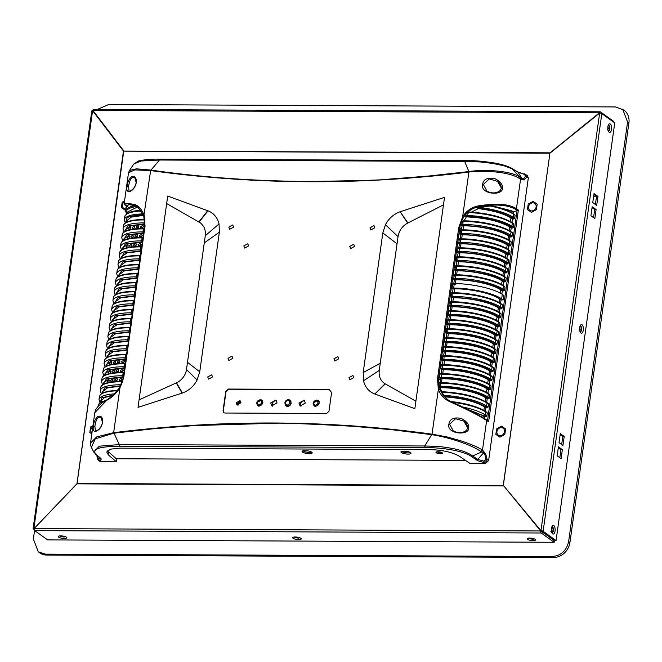 <?xml version="1.0" encoding="UTF-8"?>
<svg xmlns="http://www.w3.org/2000/svg" width="662" height="662" viewBox="0 0 662 662"><rect width="100%" height="100%" fill="white"/><g stroke="black" fill="none" stroke-linecap="round" stroke-linejoin="round"><path stroke-width="0.99" d="M302.675 450.88A5.106 1.365 -172 0 0 302.7 450.896A5.106 1.365 -172 0 0 307.118 452.27A5.106 1.365 -172 0 0 311.728 452.154A5.106 1.365 8 0 1 312.174 452.833A5.106 1.365 8 0 1 308.111 453.594A5.106 1.365 8 0 1 302.526 452.096A5.106 1.365 8 0 1 302.062 451.41A5.106 1.365 8 0 1 302.873 450.822L307.764 450.839A5.106 1.365 8 0 1 311.711 452.138M401.536 451.352A5.106 1.365 -172 0 0 401.561 451.368A5.106 1.365 -172 0 0 405.98 452.734A5.106 1.365 -172 0 0 410.589 452.618M401.387 452.56A5.106 1.365 8 0 1 400.924 451.873A5.106 1.365 8 0 1 401.735 451.285L406.625 451.31A5.106 1.365 8 0 1 410.572 452.609A5.106 1.365 8 0 1 411.036 453.296A5.106 1.365 8 0 1 406.973 454.058A5.106 1.365 8 0 1 401.387 452.56M436.25 452.725A3.293 0.877 8 0 1 435.952 452.278A3.293 0.877 8 0 1 438.575 451.79A3.293 0.877 8 0 1 442.183 452.758A3.293 0.877 8 0 1 442.481 453.197A3.293 0.877 8 0 1 439.858 453.693A3.293 0.877 8 0 1 436.25 452.725M438.534 451.782A2.747 2.358 -54.3 0 0 438.443 452.27M436.937 451.807A3.293 0.877 -172 0 0 441.67 452.477M439.171 451.848A2.747 2.358 -54.3 0 0 439.005 452.378M125.606 210.4L121.403 207.694L122.172 202.2L124.564 200.859M91.819 433.842L89.809 432.485L90.586 426.99L92.97 425.649M499.942 437.16L495.846 434.396L496.616 428.902L501.49 426.171L505.586 428.943L504.816 434.438L499.942 437.16M531.536 212.37L527.44 209.606L528.21 204.111L533.084 201.38L537.18 204.153L536.41 209.647L531.536 212.37M314.913 406.377A3.666 3.144 125.7 0 1 314.682 405.872M319.44 403.158L314.061 405.905L313.085 403.133L318.174 400.179L319.44 403.158M258.42 406.112A3.666 3.144 125.7 0 1 258.188 405.607M262.946 402.893L257.568 405.64L256.591 402.868L261.68 399.906L262.946 402.893M291.197 403.026C290.717 405.078 289.501 406.195 287.548 406.385L285.818 405.773L284.842 403.001C285.322 400.965 286.538 399.84 288.491 399.641L289.931 400.047L291.197 403.026M290.097 400.642A3.666 3.144 125.7 0 1 290.643 400.7M237.865 405.218A2.722 2.342 125.7 0 1 240.662 401.313M240.918 402.794L236.971 404.805L236.26 402.769L239.992 400.601L240.918 402.794M305.323 403.092L300.076 405.947L298.959 403.067L304.197 400.212L305.323 403.092M300.97 406.36A3.533 3.037 125.7 0 1 300.531 404.192A3.533 3.037 125.7 0 1 304.876 400.924M277.072 402.959L271.834 405.814L270.717 402.935L275.955 400.071L277.072 402.959M272.727 406.228A3.533 3.037 125.7 0 1 272.289 404.06A3.533 3.037 125.7 0 1 276.633 400.791M374.824 227.786L370.869 229.937L370.017 227.761L373.98 225.601L374.824 227.786M354.534 246.43L350.579 248.589L349.735 246.413L353.69 244.253L354.534 246.43M233.595 227.116L229.631 229.275L228.787 227.099L232.751 224.939L233.595 227.116M248.614 245.933L244.659 248.093L243.815 245.908L247.77 243.757L248.614 245.933M232.817 358.332L228.862 360.484L228.018 358.308L231.973 356.148L232.817 358.332M212.527 376.976L208.571 379.136L207.727 376.951L211.683 374.8L212.527 376.976M353.765 377.646L349.801 379.798L348.957 377.621L352.92 375.462L353.765 377.646M338.737 358.829L334.782 360.989L333.938 358.804L337.893 356.644L338.737 358.829M497.104 207.057L511.941 210.905L513.431 211.931L518.379 210.077L488.63 421.76L486.289 419.758C477.972 414.528 466.222 408.462 451.021 401.553L450.64 402.049C444.607 399.467 440.511 395.231 438.36 389.355L437.508 378.722L458.766 227.496L462.606 216.879C466.371 210.921 471.567 207.264 478.204 205.915C496.608 203.011 509.343 203.954 516.41 208.737L515.847 209.44C507.464 204.682 494.977 203.813 478.386 206.834L479.147 207.405L477.559 208.116C493.099 210.003 504.692 213.28 512.338 217.955L513.861 218.973L514.672 218.228L515.094 215.233L514.49 214.48M487.058 191.318L483.318 184.466L489.268 178.93L497.592 181.371L501.349 188.091M453.362 431.094L449.622 424.234L455.572 418.707L463.88 421.131L467.653 427.859M101.079 417.383L101.071 417.374C102.08 417.863 102.527 419.576 102.411 422.497C101.195 429.977 94.029 432.071 95.336 430.83L94.898 426.287C95.56 421.363 96.892 418.31 98.87 417.143L101.071 417.374L102.494 422.422M134.767 177.598C135.776 178.086 136.223 179.799 136.107 182.729C134.899 190.201 127.725 192.294 129.04 191.053L128.594 186.51C129.264 181.587 130.588 178.541 132.574 177.375L134.767 177.598L136.198 182.646M122.048 379.458L119.574 380.915L119.069 379.533L121.518 378.06L122.048 379.458M120.906 380.989L122.065 379.285M117.381 379.632L115.089 381.221L114.642 379.88L116.909 378.275L117.381 379.632M113.103 380.087L111.017 381.825L110.645 380.534L112.697 378.772L113.103 380.087M107.36 382.702L107.17 381.569L108.949 379.607L109.28 380.865L108.576 382.404M123.314 370.463L120.832 371.92L120.335 370.546L122.784 369.065L123.314 370.463M122.172 371.994L123.331 370.29M118.647 370.637L116.355 372.226L115.908 370.894L118.175 369.28L118.647 370.637M112.441 372.921L111.903 371.539L113.955 369.785L114.369 371.092L113.293 372.797M108.626 373.716L108.427 372.574L110.215 370.621L110.546 371.878L109.842 373.409M109.884 364.721L109.693 363.579L111.481 361.626L111.812 362.884L111.1 364.414M115.635 362.106L113.541 363.835L113.169 362.553L115.221 360.79L115.635 362.106M119.905 361.651L117.613 363.239L117.174 361.899L119.433 360.293L119.905 361.651M124.572 361.477L122.098 362.933L121.601 361.551L124.051 360.078L124.572 361.477M123.438 363.008L124.588 361.303M142.264 235.589L139.79 237.054L139.293 235.672L141.734 234.191L142.264 235.589M141.13 237.12L142.28 235.415M137.597 235.763L135.305 237.352L134.866 236.02L137.125 234.406L137.597 235.763M131.399 238.047L130.861 236.673L132.913 234.911L133.327 236.218L132.243 237.923M127.576 238.841L127.385 237.699L129.164 235.746L129.504 237.004L128.792 238.535M143.53 226.603L141.056 228.059L140.551 226.677L143 225.204L143.53 226.603M142.388 228.133L143.546 226.429M138.863 226.776L136.571 228.365L136.124 227.025L138.391 225.419L138.863 226.776M132.665 229.052L132.127 227.678L134.179 225.916L134.585 227.232L133.509 228.928M128.842 229.846L128.651 228.713L130.431 226.752L130.762 228.009L130.058 229.54M141.006 244.584L138.524 246.041L138.027 244.659L140.476 243.186L141.006 244.584M139.864 246.115L141.023 244.41M136.339 244.758L134.047 246.347L133.6 245.006L135.867 243.401L136.339 244.758M130.133 247.034L129.595 245.66L131.647 243.897L132.061 245.213L130.985 246.909M126.318 247.828L126.119 246.694L127.907 244.733L128.238 245.991L127.534 247.53M318.348 400.775A3.666 3.144 125.7 0 1 318.894 400.833M261.854 400.51A3.666 3.144 125.7 0 1 262.4 400.56M286.663 406.245A3.666 3.144 125.7 0 1 286.439 405.74M329.345 389.711L228.481 389.239L226.04 391.474L223.309 410.953L223.922 412.782M526.969 175.107L528.334 177.912L488.614 460.562L487.017 459.428C486.876 461.381 485.767 462.349 483.69 462.357L483.434 462.308C479.892 461.546 477.583 460.76 476.516 459.949L471.518 456.523C462.887 450.499 440.271 447.297 425.178 447.669L120.062 446.229C98.597 446.428 90.752 449.266 96.528 454.753L100.533 458.178C101.592 458.965 101.327 459.734 99.739 460.495L101.054 461.728L116.396 461.803L116.769 459.155L107.327 450.839M328.964 411.267L326.532 413.502L224.848 413.022L223.789 412.691L223.044 410.771L225.783 391.283L228.216 389.049L329.196 389.521L331.604 392.533L328.964 411.267M488.614 460.562L485.362 463.541L469.987 463.466L459.833 456.515C452.684 452.345 442.895 450.044 430.457 449.622L119.847 448.157L110.513 449.167L106.739 451.989L108.32 454.86L116.396 461.803M101.054 461.728L99.408 461.1M468.812 172.062L468.944 171.557L468.812 172.062C361.187 185.459 255.11 184.963 150.572 170.564L134.783 169.902L128.511 172.765L124.241 203.151L134.146 204.293C138.49 205.659 141.834 209.358 144.192 215.382L145.044 226.015L144.589 226.139L123.405 377.472A24.262 20.845 125.7 0 1 119.706 387.717M145.044 226.015L123.786 377.249L119.946 387.858C115.974 393.667 111.514 397.854 106.582 400.427L94.798 412.674L95.676 409.91C97.521 406.427 101.212 403.117 106.748 399.964L112.25 396.133L119.607 387.684L123.405 377.472M94.807 412.608L90.537 442.986C90.181 443.35 90.462 444.806 91.373 447.355L95.237 438.889L113.649 433.205L113.74 432.675C222.167 419.286 328.244 419.782 431.98 434.173L446.61 436.804L460.951 440.851C470.351 443.987 477.393 446.958 482.077 449.746L485.618 453.677L486.934 458.741L485.726 459.08L485.817 459.767L484.104 461.191L477.666 459.395L472.643 455.977C468.406 452.866 462.109 450.458 453.751 448.745C443.308 446.8 440.048 446.387 424.723 445.989L119.607 444.55L99.292 446.188L93.781 452.088L99.871 458.021M182.389 393.021L138.019 407.37L167.718 196.068L208 210.814C213.768 213.189 217.45 217.566 219.048 223.938L219.362 232.163L199.734 371.804L197.111 380.013C193.726 386.368 188.819 390.696 182.389 393.021L176.506 382.793C181.57 380.642 185.799 375.015 186.477 369.512L197.111 380.013M400.477 211.617L444.533 197.367L443.474 204.864L407.9 222.962L400.162 211.724L407.643 223.094C402.314 226.048 399.12 230.566 398.044 236.64L397.035 243.831L382.818 232.933L385.441 224.724C388.817 218.377 393.733 214.041 400.162 211.724M443.474 204.864L414.834 408.669L374.841 394.031L385.276 383.902L415.885 401.18M374.551 393.923C368.784 391.548 365.101 387.171 363.504 380.799L363.19 372.574L380.253 363.231L379.243 370.422C378.614 376.488 380.551 380.94 385.061 383.77L374.841 394.031M363.19 372.574L382.818 232.933M458.766 227.496L459.792 227.728A24.262 20.845 125.7 0 1 463.508 217.45L462.606 216.879L468.903 172.054C487.737 170.043 511.138 172.352 520.142 178.897L520.953 179.427L521.954 178.392L523.609 178.905L520.953 179.427L524.089 179.965L523.609 178.905L525.711 175.91L524.42 174.354L526.48 177.366L524.089 179.965M524.37 173.858L525.727 174.329L526.48 177.366M99.739 460.495L98.646 459.32L99.614 460.545L98.266 460.156L97.289 457.897M488.63 421.76L486.653 420.461C479.669 415.885 467.662 409.753 450.64 402.049L451.021 401.553L450.64 402.049M468.721 427.917C469.366 436.051 446.08 434.173 448.902 424.028C449.92 418.814 454.049 416.969 461.282 418.492C466.644 421.206 469.126 424.342 468.721 427.917L467.571 427.942C467.554 425.186 466.321 422.919 463.88 421.14L463.888 421.148M113.649 433.205L154.014 428.711L194.223 425.575L274.291 423.291C280.787 422.761 307.226 423.771 353.607 426.32L392.889 429.828L431.955 434.711L438.36 389.355L439.361 389.256A24.262 20.845 125.7 0 1 438.534 378.954L437.508 378.722M90.537 442.986L96.693 436.895L113.649 432.683L119.946 387.858M102.61 422.389C101.377 427.453 98.928 430.507 95.27 431.541C93.35 431.31 92.738 429.506 93.433 426.146C93.706 422.199 95.196 418.947 97.918 416.398C101.278 415.537 102.842 417.532 102.61 422.389L102.61 422.389M136.306 182.621C135.073 187.685 132.623 190.73 128.966 191.765C127.046 191.533 126.434 189.729 127.129 186.37C127.402 182.422 128.9 179.17 131.614 176.622C134.974 175.761 136.537 177.755 136.306 182.621L136.306 182.621M144.68 226.056A24.262 20.845 125.7 0 0 143.828 215.944L150.721 170.076C201.422 177.333 253.943 181.131 308.277 181.454C358.622 180.759 385.309 179.998 388.337 179.179L428.554 176.051L468.845 171.574L464.707 161.454L480.107 161.942L492.578 163.406L504.221 165.839L512.951 169.141L518.015 172.228L524.155 174.305L523.981 173.792L524.155 174.305M502.417 188.14C503.062 196.275 479.776 194.405 482.598 184.251C483.624 179.038 487.745 177.193 494.977 178.715C500.34 181.429 502.822 184.566 502.417 188.14L501.266 188.165C501.25 185.41 500.025 183.142 497.576 181.363M182.075 393.12L176.241 382.917L139.078 399.873M199.734 371.804L187.487 362.321L186.477 369.512M187.487 362.321L204.268 242.921L219.362 232.163M208 210.814L199.088 222.109C200.495 222.366 204.26 226.983 204.202 227.761C205.245 230.078 205.601 232.726 205.278 235.73L204.268 242.921M166.667 203.557L198.865 221.977L207.711 210.706M380.253 363.231L397.035 243.831M379.243 370.422L363.504 380.799M100.533 458.178L99.499 457.616L98.646 459.32L97.066 455.597M474.497 458.559L477.666 459.395L483.334 453.197L484.89 454.438L485.726 459.08L483.434 462.308M485.618 453.677L484.89 454.438L482.888 450.292L483.334 453.197L481.531 451.989L482.49 450.019M451.004 401.544L447.305 399.517L450.996 401.544C466.238 408.462 478.03 414.553 486.388 419.807L487.894 420.809M517.03 171.69L518.015 172.228L517.03 171.69M516.401 171.135L518.015 172.228L521.954 178.392L519.761 176.944C511.238 171.334 486.984 168.86 468.944 171.557M150.572 170.564L160.204 159.178C152.202 158.905 144.945 159.525 138.432 161.023L133.832 164.019L141.039 161.015L159.6 160.022L464.707 161.454L465.32 160.618C473.984 160.411 483.996 161.263 495.366 163.175C502.963 164.623 508.706 166.493 512.595 168.785M97.339 457.26L98.522 459.37M116.628 380.998L117.348 379.822M117.894 372.003L118.606 370.836M119.16 363.016L119.872 361.841M136.852 237.128L137.564 235.962M138.11 228.142L138.83 226.967M135.586 246.123L136.298 244.948M447.305 399.517L439.361 389.256M486.429 392.409L486.934 388.809C479.271 383.422 458.038 378.647 442.017 378.705L440.437 378.697L439.998 383.199M439.22 382.694L440.627 382.694C457.533 382.653 479.784 387.626 488.026 393.385A0.786 0.662 123.7 0 0 487.695 393.294C481.108 388.04 455.919 382.379 440.735 382.735L438.98 383.24L439.229 386.244L440.098 387.229C455.795 387.047 479.586 392.218 487.058 397.788L488.581 398.805L489.392 398.061L489.814 395.065L489.218 394.312M485.163 401.404L485.676 397.796C478.005 392.417 456.78 387.642 440.751 387.7L440.602 388.776L439.692 387.229M440.602 388.776L441.761 392.218M486.429 402.281L478.394 398.383L467.099 395.048C460.504 393.22 445.849 391.664 441.082 391.747L443.995 396.373C462.283 397.697 476.218 401.172 485.8 406.782L487.323 407.8L488.134 407.047L488.556 404.052L487.952 403.299M441.082 391.747L441.091 392.268A36.898 9.847 -172 0 1 487.017 403.026L488.556 404.052M483.905 410.39L484.41 406.791C475.324 401.462 462.093 398.143 444.69 396.844L443.995 396.373M444.69 396.844L448.191 400.08M431.955 434.711C449.25 437.334 472.734 445.261 481.142 451.741L482.077 449.746M106.582 400.427L106.996 399.931L106.582 400.427M134.146 204.293L134.361 205.212L137.895 207.115L143.77 215.762M138.722 207.81L135.106 205.783L128.883 204.541M150.63 170.06L136.339 168.818L129.438 170.548L128.511 172.765M126.442 206.47L125.581 203.358L135.106 205.783M520.142 178.897L519.761 176.944L511.974 168.628M478.204 205.915L478.386 206.834C471.932 208.232 466.975 211.766 463.508 217.45M510.443 221.571L510.948 217.963C503.799 213.578 492.925 210.466 478.328 208.629L477.559 208.116M478.328 208.629L470.599 212.519M511.701 222.457L503.666 218.559L492.371 215.224L469.763 212.005C488.175 213.313 502.268 216.83 512.032 222.548L513.563 223.566M469.896 212.047L468.704 212.519L465.717 216.408C481.977 216.507 503.931 221.753 511.072 226.95L512.595 227.968L513.406 227.215L513.828 224.219L513.224 223.466M509.177 230.566L509.682 226.958C499.462 221.116 485.039 217.757 466.404 216.879L465.717 216.408M466.404 216.879L463.748 221.348M462.846 225.378L463.044 221.398L462.399 221.398L463.069 220.885L462.399 221.398L461.431 225.378L476.963 226.33L489.623 228.514C498.916 230.674 505.644 233.148 509.806 235.937L511.329 236.955L512.14 236.21L512.562 233.214L511.966 232.461M507.911 239.553L508.416 235.953C500.753 230.566 479.52 225.792 463.499 225.85L461.431 225.378M462.109 225.841L461.29 230.335M461.579 234.373L461.778 230.393L460.164 230.384L460.611 229.871L459.982 234.365L475.697 235.316L488.366 237.501C497.65 239.661 504.378 242.135 508.54 244.932L510.063 245.95L510.882 245.205L511.296 242.201L510.7 241.456M506.645 248.548L507.158 244.94C499.487 239.561 478.262 234.787 462.233 234.845L459.982 234.365M460.661 234.836L460.024 239.33M460.322 243.368L460.52 239.379L458.907 239.379L459.345 238.858L458.716 243.359L474.439 244.311L487.1 246.496C496.392 248.655 503.12 251.13 507.282 253.927L508.805 254.936L509.616 254.191L510.038 251.196L509.434 250.443M505.387 257.535L505.892 253.935C498.221 248.548 476.996 243.773 460.967 243.831L458.716 243.359M459.395 243.823L458.758 248.324M459.056 252.354L459.254 248.374L457.641 248.366L458.087 247.853L457.45 252.346L473.173 253.298L485.834 255.491C495.126 257.642 501.854 260.125 506.016 262.913L507.539 263.931L508.35 263.186L508.772 260.191L508.168 259.438M504.121 266.529L504.626 262.922C496.963 257.543 475.73 252.768 459.709 252.826L457.45 252.346M458.129 252.818L457.5 257.311M457.79 261.349L457.988 257.369L456.375 257.361L456.821 256.839L456.184 261.341L471.907 262.293L484.576 264.477C493.86 266.637 500.588 269.111 504.75 271.908L506.273 272.926L507.084 272.173L507.506 269.177L506.91 268.424M502.855 275.524L503.368 271.917C495.697 266.538 474.464 261.763 458.443 261.813L456.184 261.341M456.863 261.804L456.234 266.306M456.523 270.336L456.73 266.356L455.108 266.347L455.555 265.834L454.926 270.328L470.649 271.288L483.31 273.472C492.602 275.632 499.322 278.106 503.492 280.895L505.015 281.913L505.826 281.168L506.248 278.172L505.644 277.419M501.597 284.511L502.102 280.911C494.431 275.524 473.206 270.75 457.177 270.808L454.926 270.328M455.605 270.799L454.968 275.293M455.266 279.331L455.464 275.351L453.851 275.342L454.289 274.829L453.66 279.323L469.383 280.274L482.044 282.459C491.336 284.619 498.064 287.093 502.226 289.89L503.749 290.908L504.56 290.163L504.982 287.159L504.378 286.406M500.373 293.225L500.836 289.898C493.173 284.519 471.94 279.745 455.919 279.803L453.66 279.323M454.339 279.794L453.71 284.288M452.692 283.584L452.055 288.078L453.677 288.086C470.79 288.028 493.463 293.125 501.655 298.876L503.194 299.903L503.823 295.401L502.284 294.383C494.1 288.632 471.418 283.535 454.306 283.593L452.692 283.584M499.065 302.493L499.57 298.893C491.907 293.506 470.674 288.731 454.653 288.789L452.055 288.078M453.073 288.781L452.444 293.283M452.734 297.312L452.932 293.332L451.318 293.324L451.765 292.811L451.136 297.304L466.851 298.256L479.52 300.449C488.804 302.6 495.532 305.083 499.694 307.871L501.217 308.889L502.036 308.144L502.45 305.149L501.854 304.396M497.799 311.488L498.312 307.88C490.641 302.501 469.416 297.726 453.387 297.784L451.136 297.304M451.815 297.776L451.178 302.269M451.476 306.307L451.674 302.327L450.061 302.319L450.499 301.798L449.87 306.299L465.593 307.251L478.254 309.435C487.546 311.595 494.274 314.069 498.436 316.866L499.959 317.884L500.77 317.131L501.192 314.136L500.588 313.383M496.541 320.474L497.046 316.875C489.375 311.496 468.15 306.721 452.129 306.771L449.87 306.299M450.549 306.763L449.912 311.264M449.134 310.759L450.739 310.768C467.645 310.726 489.888 315.7 498.13 321.459A0.786 0.662 123.7 0 0 497.799 321.36C491.221 316.113 466.031 310.445 450.839 310.801L448.795 311.305L448.373 314.301L448.604 315.286L450.21 315.294C465.899 315.112 489.698 320.284 497.17 325.853L498.693 326.871L499.504 326.126L499.926 323.13L499.322 322.377M495.275 329.469L495.78 325.87C488.117 320.482 466.884 315.708 450.863 315.766L448.604 315.286M449.283 315.757L448.654 320.251M447.868 319.746L449.473 319.754C466.379 319.713 488.63 324.686 496.872 330.446A0.786 0.662 123.7 0 0 496.541 330.355C489.954 325.1 464.765 319.44 449.581 319.796L447.529 320.3L447.975 319.787L447.338 324.281L448.944 324.289C464.641 324.107 488.432 329.279 495.904 334.848L497.427 335.866L498.238 335.121L498.66 332.117L498.064 331.364M494.009 338.464L494.522 334.856C486.851 329.477 465.618 324.703 449.597 324.761L447.338 324.281M448.017 324.752L447.388 329.246M446.602 328.741L448.215 328.749C465.121 328.708 487.364 333.681 495.606 339.44A0.786 0.662 123.7 0 0 495.275 339.341C488.697 334.095 463.508 328.426 448.315 328.782L446.262 329.287L446.709 328.774L446.08 333.276L447.678 333.276C463.375 333.094 487.166 338.274 494.646 343.843L496.169 344.852L496.98 344.108L497.402 341.112L496.798 340.359M492.751 347.451L493.256 343.851C485.585 338.464 464.36 333.689 448.331 333.747L446.08 333.276M446.759 333.739L446.122 338.241M445.344 337.736L446.949 337.736C463.855 337.694 486.098 342.668 494.34 348.427A0.786 0.662 123.7 0 0 494.009 348.336C487.431 343.082 462.242 337.421 447.049 337.777L445.005 338.282L444.583 341.278L444.814 342.262L446.42 342.271C462.109 342.089 485.908 347.26 493.38 352.829L494.903 353.847L495.714 353.103L496.136 350.107L495.532 349.354M491.485 356.446L491.99 352.838C484.327 347.459 463.094 342.684 447.073 342.742L444.814 342.262M445.493 342.734L444.864 347.227M444.078 346.723L445.683 346.731C462.589 346.689 484.841 351.663 493.082 357.422A0.786 0.662 123.7 0 0 492.751 357.323C486.165 352.076 460.975 346.416 445.783 346.764L443.739 347.277L443.317 350.272L443.548 351.257L445.154 351.265C460.843 351.083 484.642 356.255 492.114 361.824L493.637 362.842L494.448 362.089L494.87 359.094L494.274 358.341M490.219 365.432L490.724 361.833C483.061 356.446 461.828 351.679 445.807 351.729L443.548 351.257M444.227 351.721L443.598 356.222M442.812 355.717L444.417 355.726C461.331 355.684 483.574 360.658 491.816 366.417A0.786 0.662 123.7 0 0 491.485 366.318C484.907 361.071 459.718 355.403 444.525 355.759L442.473 356.264L442.919 355.751L442.29 360.244L443.888 360.252C459.585 360.07 483.376 365.242 490.856 370.811L492.371 371.829L493.19 371.084L493.604 368.089L493.008 367.336M488.953 374.427L489.466 370.819C481.795 365.441 460.57 360.666 444.541 360.724L442.29 360.244M442.969 360.716L442.332 365.209M441.554 364.704L443.159 364.712C460.065 364.671 482.308 369.644 490.55 375.404A0.786 0.662 123.7 0 0 490.219 375.313C483.641 370.058 458.452 364.398 443.259 364.754L441.215 365.258L440.793 368.254L441.024 369.239L442.63 369.247C458.319 369.065 482.11 374.237 489.59 379.806L491.113 380.824L491.924 380.079L492.346 377.075L491.742 376.322M487.695 383.422L488.2 379.814C480.529 374.435 459.304 369.661 443.283 369.71L441.024 369.239M441.703 369.71L441.066 374.204M440.288 373.699L441.893 373.707C458.799 373.666 481.042 378.639 489.284 384.399A0.786 0.662 123.7 0 0 488.953 384.299C482.375 379.053 457.185 373.385 441.993 373.74L439.949 374.245L439.527 377.249L439.758 378.234L441.364 378.234C457.053 378.052 480.852 383.232 488.324 388.793L489.847 389.81L490.658 389.066L491.08 386.07L490.476 385.317M440.437 378.697L439.758 378.234M471.518 456.523L481.531 451.989M513.861 218.973L512.446 218.965L511.949 222.49M512.595 227.968L511.18 227.96L510.683 231.485M511.329 236.955L509.914 236.946L509.417 240.472M510.063 245.95L508.656 245.941L508.159 249.466M508.805 254.936L507.39 254.936L506.893 258.461M507.539 263.931L506.124 263.923L505.627 267.448M506.273 272.926L504.866 272.918L504.37 276.443M505.015 281.913L503.6 281.904L503.103 285.43M503.749 290.908L502.334 290.899L501.879 294.118M503.194 299.903L501.068 299.894L500.58 303.419M501.217 308.889L499.81 308.881L499.313 312.406M499.959 317.884L498.544 317.876L498.047 321.401M498.693 326.871L497.278 326.863L496.781 330.388M497.427 335.866L496.02 335.857L495.524 339.383M496.169 344.852L494.754 344.852L494.257 348.377M494.903 353.847L493.488 353.839L492.991 357.364M493.637 362.842L492.222 362.834L491.734 366.359M492.371 371.829L490.964 371.821L490.468 375.346M491.113 380.824L489.698 380.815L489.201 384.341M489.847 389.81L488.432 389.81L487.935 393.336M488.581 398.805L487.174 398.797L486.678 402.322M487.323 407.8L485.908 407.792L485.412 411.317M466.371 408.818L486.057 416.787L486.868 416.042L487.29 413.047L486.686 412.294M486.057 416.787L484.642 416.779L484.286 419.327M513.431 211.931L513.216 213.503M120.443 386.211L107.641 387.808L102.502 391.705L102.296 393.162M112.904 395.57L104.546 397.473L101.236 400.692L101.029 402.157M137.282 207.024L127.774 211.873L127.567 213.33M143.613 215.39L131.399 217.053L126.508 220.868L126.31 222.324M515.094 215.233L513.555 214.207A0.786 0.662 -56.3 0 0 513.298 213.561C508.863 210.681 502.259 208.216 493.48 206.163L490.194 206.031L479.147 207.405M482.888 417.639L483.144 415.777L468.291 409.778M483.144 415.777L484.642 416.779M510.948 217.963L512.446 218.965M509.682 226.958L511.18 227.96M508.416 235.953L509.914 236.946M507.158 244.94L508.656 245.941M505.892 253.935L507.39 254.936M504.626 262.922L506.124 263.923M503.368 271.917L504.866 272.918M502.102 280.911L503.6 281.904M500.836 289.898L502.334 290.899M499.57 298.893L501.068 299.894M498.312 307.88L499.81 308.881M497.046 316.875L498.544 317.876M495.78 325.87L497.278 326.863M494.522 334.856L496.02 335.857M493.256 343.851L494.754 344.852M491.99 352.838L493.488 353.839M490.724 361.833L492.222 362.834M489.466 370.819L490.964 371.821M488.2 379.814L489.698 380.815M486.934 388.809L488.432 389.81M485.676 397.796L487.174 398.797M484.41 406.791L485.908 407.792M123.364 377.208L109.404 378.672L103.769 382.71L103.562 384.175M124.621 368.213L110.67 369.677L105.026 373.724L104.819 375.18M125.888 359.226L111.936 360.691L106.292 364.729L106.085 366.194M143.58 233.338L129.628 234.803L123.984 238.85L123.777 240.306M144.779 224.352L130.869 225.825L125.25 229.855L125.044 231.319M142.313 242.333L128.362 243.798L122.718 247.836L122.511 249.301M462.622 406.981A36.898 9.847 8 0 1 485.337 415.016L485.751 412.021A0.786 0.662 -56.3 0 0 485.494 411.375C477.691 406.609 465.974 403.282 450.35 401.404L470.657 405.276M120.691 385.731L104.861 387.924L101.501 393.667M100.235 402.653L101.758 397.829L113.583 394.957M127.154 350.231L113.202 351.696L107.558 355.734L107.352 357.199M128.411 341.236L114.46 342.709L108.816 346.747L108.618 348.204M129.678 332.25L115.726 333.714L110.082 337.752L109.875 339.217M130.944 323.255L116.992 324.719L111.348 328.766L111.142 330.222M132.21 314.268L118.25 315.733L112.614 319.771L112.408 321.236M133.467 305.273L119.516 306.738L113.872 310.776L113.665 312.241M134.734 296.278L120.782 297.751L115.138 301.789L114.931 303.246M136 287.291L122.048 288.756L116.404 292.794L116.198 294.259M137.257 278.297L123.306 279.761L117.662 283.808L117.464 285.264M138.524 269.31L124.572 270.775L118.928 274.813L118.721 276.277M139.79 260.315L125.838 261.78L120.194 265.826L119.987 267.283M141.056 251.32L127.096 252.793L121.46 256.831L121.254 258.288M136.637 206.511C131.581 207.247 128.329 208.48 126.881 210.21L126.773 213.834M125.507 222.821L127.03 217.997C128.536 216.201 139.111 214.761 144.117 214.893M512.967 213.462C509.632 211.269 504.8 209.266 498.461 207.463L493.753 206.254M462.953 220.843L463.474 220.885C478.667 220.529 503.856 226.197 510.443 231.443A0.786 0.662 123.7 0 1 511.031 232.188L510.609 235.184L512.14 236.21M460.504 229.83L462.217 229.88C477.41 229.524 502.599 235.184 509.177 240.438A0.786 0.662 123.7 0 1 509.765 241.183L509.343 244.179L510.882 245.205M459.246 238.825L460.951 238.866C476.143 238.51 501.333 244.179 507.911 249.425A0.786 0.662 123.7 0 1 508.499 250.17L508.077 253.165L509.616 254.191M457.98 247.82L459.685 247.861C474.877 247.505 500.067 253.165 506.645 258.42A0.786 0.662 123.7 0 1 507.241 259.165L506.819 262.16L508.35 263.186M456.714 256.806L458.418 256.848C473.611 256.5 498.8 262.16 505.387 267.407A0.786 0.662 123.7 0 1 505.975 268.151L505.553 271.155L507.084 272.173M455.448 265.801L457.161 265.843C472.354 265.487 497.543 271.155 504.121 276.402A0.786 0.662 123.7 0 1 504.709 277.146L504.287 280.142L505.826 281.168M454.19 274.788L455.895 274.838C471.087 274.482 496.277 280.142 502.855 285.396A0.786 0.662 123.7 0 1 503.443 286.141L503.029 289.137L504.56 290.163M451.658 292.778L453.371 292.819C468.564 292.463 493.753 298.123 500.331 303.378A0.786 0.662 123.7 0 1 500.919 304.123L500.497 307.118L502.036 308.144M450.4 301.764L452.105 301.806C467.298 301.458 492.487 307.118 499.065 312.365A0.786 0.662 123.7 0 1 499.653 313.109L499.231 316.113L500.77 317.131M144.804 223.88L127.89 225.965L124.249 231.816M143.646 232.875L126.632 234.96L122.983 240.803M142.38 241.87L125.366 243.947L121.717 249.797M141.122 250.857L124.1 252.942L120.451 258.792M139.856 259.852L122.834 261.929L119.193 267.779M138.59 268.838L121.576 270.923L117.927 276.774M137.324 277.833L120.31 279.918L116.661 285.761M136.066 286.82L119.044 288.905L115.403 294.755M134.8 295.815L117.786 297.9L114.137 303.75M133.534 304.81L116.52 306.887L112.871 312.737M132.276 313.796L115.254 315.882L111.605 321.732M131.01 322.791L113.988 324.877L110.347 330.719M129.744 331.778L112.73 333.863L109.081 339.714M128.478 340.773L111.464 342.858L107.815 348.709M127.22 349.768L110.198 351.845L106.557 357.695M125.954 358.754L108.94 360.84L105.291 366.69M124.688 367.749L107.674 369.835L104.025 375.677M123.43 376.736L106.408 378.821L102.759 384.672M579.093 330.785L580.177 329.494L579.622 327.036M550.875 531.594L551.951 530.303L551.396 527.846M607.319 129.967L608.395 128.685L607.84 126.227M97.397 109.429L108.56 104.546L615.577 106.938L623.935 110.099A15.706 13.488 125.7 0 1 628.9 122.925L569.924 542.534A15.706 13.488 125.7 0 1 553.697 557.454L46.688 555.062A15.706 13.488 125.7 0 1 39.637 552.836L38.33 551.901L33.357 539.075L34.565 530.519M622.628 109.164L627.593 121.99L568.625 541.599C566.507 550.693 561.095 555.666 552.389 556.51L45.38 554.127L38.33 551.893M560.052 435.348L561.277 435.356M593.665 196.175L596.272 196.192M608.461 125.424L608.932 125.755M528.872 538.115A2.747 0.736 -172 0 0 532.695 539.149A2.747 0.736 -172 0 0 534.193 538.86M529.542 538.09A2.747 0.736 -172 0 0 532.761 538.702A2.747 0.736 -172 0 0 533.555 538.653M59.985 535.906A2.747 0.736 -172 0 0 63.809 536.948A2.747 0.736 -172 0 0 65.306 536.65M60.656 535.881A2.747 0.736 -172 0 0 63.875 536.493A2.747 0.736 -172 0 0 64.669 536.452M294.433 537.014A2.747 0.736 -172 0 0 298.256 538.049A2.747 0.736 -172 0 0 299.745 537.759M295.103 536.99A2.747 0.736 -172 0 0 298.314 537.602A2.747 0.736 -172 0 0 299.108 537.552M552.05 532.43A2.747 1.2 90.3 0 0 552.993 530.543A2.747 1.2 90.3 0 0 552.075 527.018M551.686 532.132A2.747 1.2 90.3 0 0 552.257 532.471A2.747 1.2 90.3 0 0 553.415 530.543A2.747 1.2 90.3 0 0 552.282 526.977A2.747 1.2 90.3 0 0 551.703 527.316M608.494 130.803A2.747 1.2 90.3 0 0 609.437 128.925A2.747 1.2 90.3 0 0 608.519 125.399M608.13 130.505A2.747 1.2 90.3 0 0 608.701 130.853A2.747 1.2 90.3 0 0 609.859 128.925A2.747 1.2 90.3 0 0 608.734 125.358A2.747 1.2 90.3 0 0 608.155 125.689M580.268 331.621A2.747 1.2 90.3 0 0 581.211 329.734A2.747 1.2 90.3 0 0 580.293 326.209M579.904 331.323A2.747 1.2 90.3 0 0 580.483 331.662A2.747 1.2 90.3 0 0 581.641 329.734A2.747 1.2 90.3 0 0 580.508 326.167A2.747 1.2 90.3 0 0 579.929 326.498M64.313 538.463A4.32 1.15 -172 0 0 66.514 537.271A4.32 1.15 -172 0 0 60.722 535.881A4.32 1.15 -172 0 0 58.653 536.17A4.32 1.15 -172 0 0 59.481 537.594A4.32 1.15 -172 0 0 64.313 538.463M298.761 539.563A4.32 1.15 -172 0 0 300.953 538.38A4.32 1.15 -172 0 0 295.169 536.99A4.32 1.15 -172 0 0 293.101 537.271A4.32 1.15 -172 0 0 293.92 538.702A4.32 1.15 -172 0 0 298.761 539.563M533.2 540.672A4.32 1.15 -172 0 0 535.401 539.48A4.32 1.15 -172 0 0 529.608 538.09A4.32 1.15 -172 0 0 527.54 538.38A4.32 1.15 -172 0 0 528.367 539.803A4.32 1.15 -172 0 0 533.2 540.672M551.463 528.442A4.32 1.887 90.3 0 0 551.934 532.836A4.32 1.887 90.3 0 0 555.054 531.023A4.32 1.887 90.3 0 0 554.268 526.058A4.32 1.887 90.3 0 0 551.967 526.613A4.32 1.887 90.3 0 0 551.463 528.442M579.689 327.632A4.32 1.887 90.3 0 0 580.16 332.018A4.32 1.887 90.3 0 0 583.28 330.206A4.32 1.887 90.3 0 0 582.494 325.249A4.32 1.887 90.3 0 0 580.185 325.803A4.32 1.887 90.3 0 0 579.689 327.632M607.906 126.814A4.32 1.887 90.3 0 0 608.378 131.208A4.32 1.887 90.3 0 0 611.506 129.396A4.32 1.887 90.3 0 0 610.712 124.439A4.32 1.887 90.3 0 0 608.411 124.994A4.32 1.887 90.3 0 0 607.906 126.814M536.121 206.892A4.237 3.641 125.7 0 1 533.68 210.417A4.237 3.641 125.7 0 1 529.84 210.326A4.237 3.641 125.7 0 1 528.491 206.858A4.237 3.641 125.7 0 1 530.941 203.342A4.237 3.641 125.7 0 1 534.78 203.433A4.237 3.641 125.7 0 1 536.121 206.892M125.797 209.01A4.237 3.641 125.7 0 1 123.802 208.406A4.237 3.641 125.7 0 1 122.462 204.947A4.237 3.641 125.7 0 1 124.448 201.711M91.944 432.989A4.237 3.641 125.7 0 1 90.868 429.737A4.237 3.641 125.7 0 1 92.854 426.502M504.527 431.682A4.237 3.641 125.7 0 1 502.086 435.207A4.237 3.641 125.7 0 1 498.246 435.108A4.237 3.641 125.7 0 1 496.905 431.649A4.237 3.641 125.7 0 1 499.347 428.132A4.237 3.641 125.7 0 1 503.186 428.223A4.237 3.641 125.7 0 1 504.527 431.682M465.502 460.396L116.289 458.749M123.736 150.837L92.879 110.43L599.441 112.813L550.072 152.839L123.455 151.093L76.933 483.856L503.269 485.867L549.94 153.17L599.648 113.078L540.953 530.709L503.55 485.61M503.89 485.982L503.236 485.519L549.94 153.17L123.744 151.159L77.04 483.508L503.236 485.519L503.89 485.982M503.765 485.9L540.672 530.965L554.64 540.54L556.055 540.548L543.13 531.263L601.824 113.641A1.887 0.505 -172 0 0 599.648 113.078L599.441 112.813A1.887 0.828 -89.7 0 1 600.177 111.795A1.887 0.828 -89.7 0 1 600.417 111.886L613.351 121.163L613.252 121.841M543.13 531.263A1.887 0.505 8 0 0 540.953 530.709L554.375 540.788L554.168 542.286L541.235 533.001A1.887 0.828 -89.7 0 1 540.672 530.965L34.11 528.582L76.933 483.856M76.966 483.723L34.209 528.475M34.151 529.501L33.274 528.864A1.887 0.505 8 0 1 33.1 528.607A1.887 0.505 8 0 1 33.903 528.317L92.597 110.686L123.455 151.093M93.855 109.503A1.887 0.828 90.3 0 0 93.615 109.412A1.887 0.828 90.3 0 0 92.879 110.43M34.11 528.582A1.887 0.828 90.3 0 0 34.672 530.618L541.235 533.001M33.1 528.607L91.795 110.984A1.887 0.505 -172 0 1 92.597 110.686L93.392 111.108M556.055 540.548L614.75 122.917L601.824 113.641M564.214 436.457L560.292 433.643L559.026 442.638L562.948 445.452L564.214 436.457L562.799 436.457L560.168 434.562M562.361 449.647L558.438 446.833L557.172 455.828L561.095 458.642L562.361 449.647L560.946 449.639L558.314 447.752M592.184 206.759L590.918 215.754L594.832 218.568L596.098 209.573L592.184 206.759M594.037 193.569L592.771 202.564L596.685 205.377L597.952 196.382L594.037 193.569M554.168 542.286L47.598 539.894L34.672 530.618M595.403 204.459L596.536 196.382L593.905 194.487M593.549 217.641L594.683 209.564L592.051 207.678M559.812 457.715L560.946 449.639M561.666 444.533L562.799 436.457M594.683 209.564L596.098 209.573M596.536 196.382L597.952 196.382M108.667 452.394L108.32 454.86M485.362 463.541L483.69 462.357L484.104 461.191M520.564 179.17L516.41 208.737L518.379 210.077M486.653 420.461L486.289 419.758L486.653 420.461L482.499 450.019M486.934 458.741L487.017 459.428L485.817 459.767M528.334 177.912L525.711 175.91M431.98 434.173L424.723 445.989L425.178 447.669M113.74 432.675L120.062 446.229M123.786 377.249L123.339 377.373L144.589 226.139L143.77 215.862L137.895 207.115M440.238 380.137L438.534 378.954L459.792 227.728L461.488 228.903M219.048 223.938L205.278 235.73M398.044 236.64L385.441 224.724M98.919 456.805L99.499 457.616M96.528 454.753L95.51 454.206M476.516 459.949L477.666 459.395M517.039 210.64L487.522 420.651M524.246 173.841L524.42 174.354L524.246 173.841M448.902 424.028L449.622 424.234M93.433 426.146L94.898 426.287M127.129 186.37L128.594 186.51M482.598 184.251L483.318 184.466M443.01 395.346A36.898 9.847 8 0 1 486.595 406.029L487.017 403.026A0.786 0.662 -56.3 0 0 486.76 402.38C475.862 396.157 460.611 392.599 440.991 391.705M489.392 398.061L487.861 397.035L488.283 394.039A36.898 9.847 -172 0 0 440.296 383.248L440.098 387.229M487.058 397.788A0.786 0.662 123.7 0 0 487.861 397.035A36.898 9.847 8 0 0 439.874 386.244L439.229 386.244M439.32 382.727L440.528 382.735M442.017 378.705L441.38 383.199M122.329 381.751L121.882 381.751L122.213 381.196C108.336 381.511 101.17 383.654 100.698 387.626L100.276 390.63A36.898 9.847 8 0 1 121.163 384.746M100.698 387.626A36.898 9.847 -172 0 1 121.882 381.751L121.609 383.72M117.455 390.779A36.898 9.847 -172 0 0 99.432 396.621L99.01 399.616A36.898 9.847 8 0 1 114.708 393.873M123.562 375.759L122.727 375.751L122.95 376.736M123.984 372.764L123.149 372.756L122.727 375.751A36.898 9.847 8 0 0 101.534 381.635L102.544 384.829M124.059 372.243L123.48 372.209L124.059 372.209M101.956 378.639A36.898 9.847 -172 0 1 123.149 372.756L123.48 372.209C109.602 372.524 102.428 374.667 101.956 378.639L101.534 381.635M124.828 366.765L123.993 366.765L124.216 367.749M125.25 363.769L124.415 363.761L123.993 366.765A36.898 9.847 8 0 0 102.8 372.64L103.802 375.842M125.325 363.256L124.746 363.215L125.325 363.215M103.222 369.644A36.898 9.847 -172 0 1 124.415 363.761L124.746 363.215C110.868 363.529 103.694 365.672 103.222 369.644L102.8 372.64M126.094 357.778L125.259 357.77L125.474 358.754M126.516 354.774L125.681 354.774L125.259 357.77A36.898 9.847 8 0 0 104.066 363.653L105.068 366.847M126.583 354.261L126.012 354.22L126.591 354.228M104.488 360.658A36.898 9.847 -172 0 1 125.681 354.774L126.012 354.22C112.135 354.534 104.96 356.677 104.488 360.658L104.066 363.653M127.352 348.783L126.516 348.783L126.74 349.759M127.774 345.787L126.939 345.779L126.516 348.783A36.898 9.847 8 0 0 105.332 354.658L106.334 357.861M127.849 345.266L127.27 345.233L127.857 345.233M105.746 351.663A36.898 9.847 -172 0 1 126.939 345.779L127.27 345.233C113.392 345.547 106.218 347.691 105.746 351.663L105.332 354.658M128.618 339.788L127.783 339.788L128.006 340.773M129.04 336.793L128.205 336.793L127.783 339.788A36.898 9.847 8 0 0 106.59 345.672L107.592 348.866M129.115 336.279L128.536 336.238L129.115 336.238M107.012 342.668A36.898 9.847 -172 0 1 128.205 336.793L128.536 336.238C114.658 336.553 107.484 338.696 107.012 342.668L106.59 345.672M129.884 330.801L129.049 330.793L129.272 331.778M130.306 327.806L129.471 327.798L129.049 330.793A36.898 9.847 8 0 0 107.856 336.677L108.858 339.871M130.373 327.285L129.802 327.251L130.381 327.251M108.278 333.681A36.898 9.847 -172 0 1 129.471 327.798L129.802 327.251C115.924 327.566 108.75 329.709 108.278 333.681L107.856 336.677M131.142 321.806L130.315 321.806L130.53 322.791M131.564 318.811L130.728 318.811L130.315 321.806A36.898 9.847 8 0 0 109.122 327.69L110.124 330.884M131.639 318.298L131.059 318.257L131.647 318.257M109.544 324.686A36.898 9.847 -172 0 1 130.728 318.811L131.059 318.257C117.182 318.571 110.008 320.714 109.544 324.686L109.122 327.69M132.408 312.82L131.572 312.812L131.796 313.796M132.83 309.816L131.995 309.816L131.572 312.812A36.898 9.847 8 0 0 110.38 318.695L111.39 321.889M132.905 309.303L132.326 309.262L132.905 309.27M110.802 315.7A36.898 9.847 -172 0 1 131.995 309.816L132.326 309.262C118.448 309.576 111.274 311.719 110.802 315.7L110.38 318.695M133.674 303.825L132.839 303.825L133.261 300.821L134.096 300.829M133.062 304.801L132.839 303.825A36.898 9.847 8 0 0 111.646 309.7L112.648 312.903M134.171 300.308L133.592 300.275L134.171 300.275M112.068 306.705A36.898 9.847 -172 0 1 133.261 300.821L133.592 300.275C119.714 300.589 112.54 302.733 112.068 306.705L111.646 309.7M134.94 294.83L134.105 294.83L134.527 291.834L135.362 291.834M134.32 295.815L134.105 294.83A36.898 9.847 8 0 0 112.912 300.714L113.914 303.908M135.429 291.321L134.858 291.28L135.437 291.288M113.334 297.718A36.898 9.847 -172 0 1 134.527 291.834L134.858 291.28C120.98 291.594 113.806 293.738 113.334 297.718L112.912 300.714M136.198 285.843L135.362 285.835L135.784 282.839L136.62 282.848M135.586 286.82L135.362 285.835A36.898 9.847 8 0 0 114.178 291.719L115.18 294.921M136.695 282.326L136.115 282.293L136.703 282.293M114.592 288.723A36.898 9.847 -172 0 1 135.784 282.839L136.115 282.293C122.238 282.608 115.064 284.751 114.592 288.723L114.178 291.719M137.464 276.848L136.629 276.848L137.051 273.853L137.886 273.853M136.852 277.833L136.629 276.848A36.898 9.847 8 0 0 115.436 282.732L116.438 285.926M137.961 273.34L137.382 273.298L137.961 273.298M115.858 279.728A36.898 9.847 -172 0 1 137.051 273.853L137.382 273.298C123.504 273.613 116.33 275.756 115.858 279.728L115.436 282.732M138.73 267.862L137.895 267.853L138.317 264.858L139.152 264.858M138.118 268.838L137.895 267.853A36.898 9.847 8 0 0 116.702 273.737L117.704 276.931M139.219 264.345L138.648 264.303L139.227 264.312M117.124 270.741A36.898 9.847 -172 0 1 138.317 264.858L138.648 264.303C124.77 264.618 117.596 266.761 117.124 270.741L116.702 273.737M139.988 258.867L139.161 258.867L139.574 255.863L140.41 255.871M139.376 259.843L139.161 258.867A36.898 9.847 8 0 0 117.968 264.742L118.97 267.945M140.485 255.35L139.905 255.317L140.493 255.317M118.39 261.747A36.898 9.847 -172 0 1 139.574 255.863L139.905 255.317C126.028 255.631 118.862 257.775 118.39 261.747L117.968 264.742M141.254 249.872L140.418 249.872L140.84 246.876L141.676 246.876M140.642 250.857L140.418 249.872A36.898 9.847 8 0 0 119.226 255.755L120.236 258.95M141.751 246.363L141.172 246.322L141.751 246.33M119.648 252.76A36.898 9.847 -172 0 1 140.84 246.876L141.172 246.322C127.294 246.636 120.12 248.78 119.648 252.76L119.226 255.755M142.52 240.885L141.685 240.877L142.107 237.881L142.942 237.89M141.908 241.862L141.685 240.877A36.898 9.847 8 0 0 120.492 246.761L121.494 249.963M143.017 237.368L142.438 237.335L143.017 237.335M120.914 243.765A36.898 9.847 -172 0 1 142.107 237.881L142.438 237.335C128.56 237.65 121.386 239.793 120.914 243.765L120.492 246.761M143.786 231.89L142.951 231.89L143.373 228.895L144.208 228.895M143.166 232.875L142.951 231.89A36.898 9.847 8 0 0 121.758 237.774L122.76 240.968M144.275 228.382L143.704 228.34L144.283 228.34M122.18 234.77A36.898 9.847 -172 0 1 143.373 228.895L143.704 228.34C129.826 228.655 122.652 230.798 122.18 234.77L121.758 237.774M141.436 210.996A36.898 9.847 -172 0 0 124.704 216.788L124.282 219.784A36.898 9.847 8 0 1 143.033 213.925M144.829 222.904L144.208 222.895L144.647 219.801M144.432 223.88L144.208 222.895A36.898 9.847 8 0 0 123.024 228.779L124.026 231.973M520.555 179.17L520.142 177.209M517.444 210.533L515.847 209.44M463.499 225.85L462.87 230.343M509.806 235.937A0.786 0.662 123.7 0 0 510.609 235.184A36.898 9.847 8 0 0 462.622 224.393L461.306 224.393M512.297 232.561L510.774 231.543C502.524 225.783 480.281 220.81 463.375 220.851L463.044 221.398A36.898 9.847 -172 0 1 511.031 232.188L512.562 233.214M464.285 220.28L464.203 220.86M465.949 215.431A36.898 9.847 8 0 1 511.875 226.197L512.289 223.193A36.898 9.847 -172 0 0 468.704 212.519M490.658 389.066L489.127 388.04L489.549 385.044A36.898 9.847 -172 0 0 441.562 374.253L441.364 378.234M488.324 388.793A0.786 0.662 123.7 0 0 489.127 388.04A36.898 9.847 8 0 0 441.14 377.257L439.527 377.249M440.396 373.732L441.794 373.74M443.283 369.71L442.646 374.212M491.924 380.079L490.385 379.053L490.807 376.057A36.898 9.847 -172 0 0 442.828 365.267L442.63 369.247M489.59 379.806A0.786 0.662 123.7 0 0 490.385 379.053A36.898 9.847 8 0 0 442.406 368.262L440.793 368.254M441.653 364.745L443.052 364.745M444.541 360.724L443.912 365.217M493.19 371.084L491.651 370.058L492.073 367.062A36.898 9.847 -172 0 0 444.086 356.272L443.888 360.252M490.856 370.811A0.786 0.662 123.7 0 0 491.651 370.058A36.898 9.847 8 0 0 443.672 359.267L442.051 359.259M442.919 355.751L444.318 355.759M445.807 351.729L445.178 356.23M494.448 362.089L492.917 361.071L493.339 358.068A36.898 9.847 -172 0 0 445.352 347.285L445.154 351.265M492.114 361.824A0.786 0.662 123.7 0 0 492.917 361.071A36.898 9.847 8 0 0 444.93 350.281L443.317 350.272M444.185 346.756L445.584 346.764M447.073 342.742L446.436 347.236M495.714 353.103L494.183 352.076L494.597 349.081A36.898 9.847 -172 0 0 446.618 338.29L446.42 342.271M493.38 352.829A0.786 0.662 123.7 0 0 494.183 352.076A36.898 9.847 8 0 0 446.196 341.286L444.583 341.278M445.443 337.769L446.842 337.777M448.331 333.747L447.702 338.241M496.98 344.108L495.441 343.082L495.863 340.086A36.898 9.847 -172 0 0 447.884 329.295L447.678 333.276M494.646 343.843A0.786 0.662 123.7 0 0 495.441 343.082A36.898 9.847 8 0 0 447.462 332.299L445.849 332.291M446.709 328.774L448.108 328.782M449.597 324.761L448.968 329.254M498.238 335.121L496.707 334.095L497.129 331.099A36.898 9.847 -172 0 0 449.142 320.309L448.944 324.289M495.904 334.848A0.786 0.662 123.7 0 0 496.707 334.095A36.898 9.847 8 0 0 448.72 323.304L447.107 323.296M447.975 319.787L449.374 319.787M450.863 315.766L450.226 320.259M499.504 326.126L497.973 325.1L498.395 322.104A36.898 9.847 -172 0 0 450.408 311.314L450.21 315.294M497.17 325.853A0.786 0.662 123.7 0 0 497.973 325.1A36.898 9.847 8 0 0 449.986 314.309L448.373 314.301M449.241 310.792L450.64 310.801M452.129 306.771L451.492 311.272M498.436 316.866A0.786 0.662 123.7 0 0 499.231 316.113A36.898 9.847 8 0 0 451.252 305.323L449.639 305.314M500.927 313.482L499.396 312.464C491.154 306.705 468.911 301.731 452.005 301.773L451.674 302.327A36.898 9.847 -172 0 1 499.653 313.109L501.192 314.136M450.499 301.798L451.898 301.806M453.387 297.784L452.758 302.277M499.694 307.871A0.786 0.662 123.7 0 0 500.497 307.118A36.898 9.847 8 0 0 452.518 296.328L450.896 296.319M502.185 304.495L500.662 303.469C492.42 297.71 470.177 292.736 453.263 292.778L452.932 293.332A36.898 9.847 -172 0 1 500.919 304.123L502.45 305.149M451.765 292.811L453.164 292.819M454.653 288.789L454.024 293.283M453.677 288.086L454.306 283.593M455.919 279.803L455.282 284.296M502.226 289.89A0.786 0.662 123.7 0 0 503.029 289.137A36.898 9.847 8 0 0 455.042 278.346L453.429 278.338M504.717 286.514L503.186 285.488C494.944 279.728 472.701 274.755 455.795 274.796L455.464 275.351A36.898 9.847 -172 0 1 503.443 286.141L504.982 287.159M454.289 274.829L455.688 274.829M457.177 270.808L456.548 275.301M503.492 280.895A0.786 0.662 123.7 0 0 504.287 280.142A36.898 9.847 8 0 0 456.308 269.351L454.695 269.343M505.983 277.519L504.452 276.501C496.21 270.741 473.967 265.768 457.061 265.81L456.73 266.356A36.898 9.847 -172 0 1 504.709 277.146L506.248 278.172M455.555 265.834L456.954 265.843M458.443 261.813L457.814 266.314M504.75 271.908A0.786 0.662 123.7 0 0 505.553 271.155A36.898 9.847 8 0 0 457.566 260.365L455.952 260.356M507.241 268.524L505.718 267.506C497.476 261.747 475.225 256.773 458.319 256.815L457.988 257.369A36.898 9.847 -172 0 1 505.975 268.151L507.506 269.177M456.821 256.839L458.22 256.848M459.709 252.826L459.072 257.319M506.016 262.913A0.786 0.662 123.7 0 0 506.819 262.16A36.898 9.847 8 0 0 458.832 251.37L457.219 251.361M508.507 259.537L506.976 258.519C498.734 252.752 476.491 247.778 459.585 247.82L459.254 248.374A36.898 9.847 -172 0 1 507.241 259.165L508.772 260.191M458.087 247.853L459.486 247.861M460.967 243.831L460.338 248.324M507.282 253.927A0.786 0.662 123.7 0 0 508.077 253.165A36.898 9.847 8 0 0 460.098 242.383L458.485 242.375M509.773 250.542L508.242 249.524C500 243.765 477.757 238.792 460.851 238.833L460.52 239.379A36.898 9.847 -172 0 1 508.499 250.17L510.038 251.196M459.345 238.858L460.744 238.866M462.233 234.845L461.604 239.338M508.54 244.932A0.786 0.662 123.7 0 0 509.343 244.179A36.898 9.847 8 0 0 461.364 233.388L459.742 233.38M511.031 241.556L509.508 240.529C501.266 234.77 479.023 229.797 462.109 229.838L461.778 230.393A36.898 9.847 -172 0 1 509.765 241.183L511.296 242.201M460.611 229.871L462.01 229.88M487.29 413.047L485.751 412.021A36.898 9.847 -172 0 0 452.535 402.239M486.868 416.042L485.337 415.016A0.786 0.662 123.7 0 1 484.534 415.769M490.194 206.031A36.898 9.847 8 0 1 513.555 214.207L513.133 217.202L514.672 218.228M513.828 224.219L512.289 223.193A0.786 0.662 -56.3 0 0 512.032 222.548M511.072 226.95A0.786 0.662 -56.3 0 0 511.875 226.197L513.406 227.215M502.284 294.383L501.655 298.876M499.661 322.477L498.13 321.459A0.786 0.662 123.7 0 1 498.395 322.104L499.926 323.13M498.395 331.472L496.872 330.446A0.786 0.662 123.7 0 1 497.129 331.099L498.66 332.117M497.137 340.458L495.606 339.44A0.786 0.662 123.7 0 1 495.863 340.086L497.402 341.112M495.871 349.453L494.34 348.427A0.786 0.662 123.7 0 1 494.597 349.081L496.136 350.107M494.605 358.44L493.082 357.422A0.786 0.662 123.7 0 1 493.339 358.068L494.87 359.094M493.339 367.435L491.816 366.417A0.786 0.662 123.7 0 1 492.073 367.062L493.604 368.089M492.081 376.43L490.55 375.404A0.786 0.662 123.7 0 1 490.807 376.057L492.346 377.075M490.815 385.416L489.284 384.399A0.786 0.662 123.7 0 1 489.549 385.044L491.08 386.07M489.549 394.411L488.026 393.385A0.786 0.662 123.7 0 1 488.283 394.039L489.814 395.065M488.134 407.047L486.595 406.029A0.786 0.662 -56.3 0 1 485.8 406.782M104.795 401.131A36.898 9.847 -172 0 0 98.166 405.616L98.034 406.584M144.63 219.9A36.898 9.847 -172 0 0 123.438 225.783L123.024 228.779M128.85 204.335L125.97 207.802A36.898 9.847 8 0 1 129.553 204.335M125.97 207.802L125.548 210.797A36.898 9.847 8 0 1 134.949 205.733M511.701 212.576L511.941 210.905M479.396 207.355A36.898 9.847 8 0 1 513.133 217.202A0.786 0.662 123.7 0 1 512.338 217.955M316.618 400.105A3.144 2.698 125.7 0 1 318.033 400.551A3.144 2.698 125.7 0 1 319.026 403.108A3.144 2.698 125.7 0 1 315.774 406.096A3.144 2.698 125.7 0 1 314.367 405.649A3.144 2.698 125.7 0 1 313.374 403.084M288.375 399.972A3.144 2.698 125.7 0 1 289.782 400.411A3.144 2.698 125.7 0 1 290.775 402.976A3.144 2.698 125.7 0 1 287.531 405.963A3.144 2.698 125.7 0 1 286.125 405.516A3.144 2.698 125.7 0 1 285.132 402.951M260.125 399.831A3.144 2.698 125.7 0 1 261.54 400.278A3.144 2.698 125.7 0 1 262.533 402.844A3.144 2.698 125.7 0 1 259.289 405.831A3.144 2.698 125.7 0 1 257.874 405.384A3.144 2.698 125.7 0 1 256.881 402.819M315.559 405.111A2.358 2.019 125.7 0 1 316.188 400.618A2.358 2.019 125.7 0 1 315.559 405.111M287.308 404.978A2.358 2.019 125.7 0 1 287.945 400.485A2.358 2.019 125.7 0 1 287.308 404.978M259.065 404.846A2.358 2.019 125.7 0 1 259.694 400.353A2.358 2.019 125.7 0 1 259.065 404.846M553.697 557.454L552.389 556.51M45.38 554.127L46.688 555.062M569.924 542.534L568.625 541.599M628.9 122.925L627.593 121.99M486.636 191.053L486.62 191.045C490.211 192.758 493.264 193.287 495.764 192.634C498.949 191.939 500.786 190.449 501.266 188.165M452.932 430.83L452.924 430.813C456.515 432.534 459.56 433.064 462.068 432.41C465.254 431.715 467.082 430.226 467.562 427.942M527.225 175.264L517.643 171.855M99.523 461.191L98.266 460.156L97.157 457.765L96.884 455.448M517.643 171.847L517.179 171.566M512.587 168.818L517.179 171.607M160.204 159.178L465.32 160.618M126.425 206.503L124.688 204.624L124.249 203.143M91.373 447.355L93.781 452.08M133.832 164.019L129.438 170.548M99.01 399.616L100.012 402.819M99.432 396.621L100.31 394.734L103.429 392.607L108.179 391.209L117.877 390.224M124.282 219.784L125.284 222.986M124.704 216.788C126.641 212.626 132.218 210.516 141.453 210.458M513.298 213.561L514.829 214.579M486.76 402.38L488.291 403.398M485.494 411.375L487.025 412.393M98.166 405.616L99.043 403.721L102.163 401.602L106.011 400.394M100.276 390.63L101.278 393.824M125.548 210.797L126.55 213.992M123.438 225.783C123.91 221.803 131.084 219.66 144.961 219.345M319.225 401.404L316.519 400.063C313.258 401.114 312.547 402.976 314.367 405.649L315.559 406.509M290.982 401.271L288.276 399.931C285.016 400.982 284.296 402.844 286.125 405.516L287.316 406.377M262.731 401.139L260.025 399.798C256.765 400.849 256.053 402.711 257.874 405.384L259.074 406.245M240.943 402.347A1.887 1.887 0 0 0 238.924 405.152M93.615 109.412L600.177 111.795"/></g></svg>
